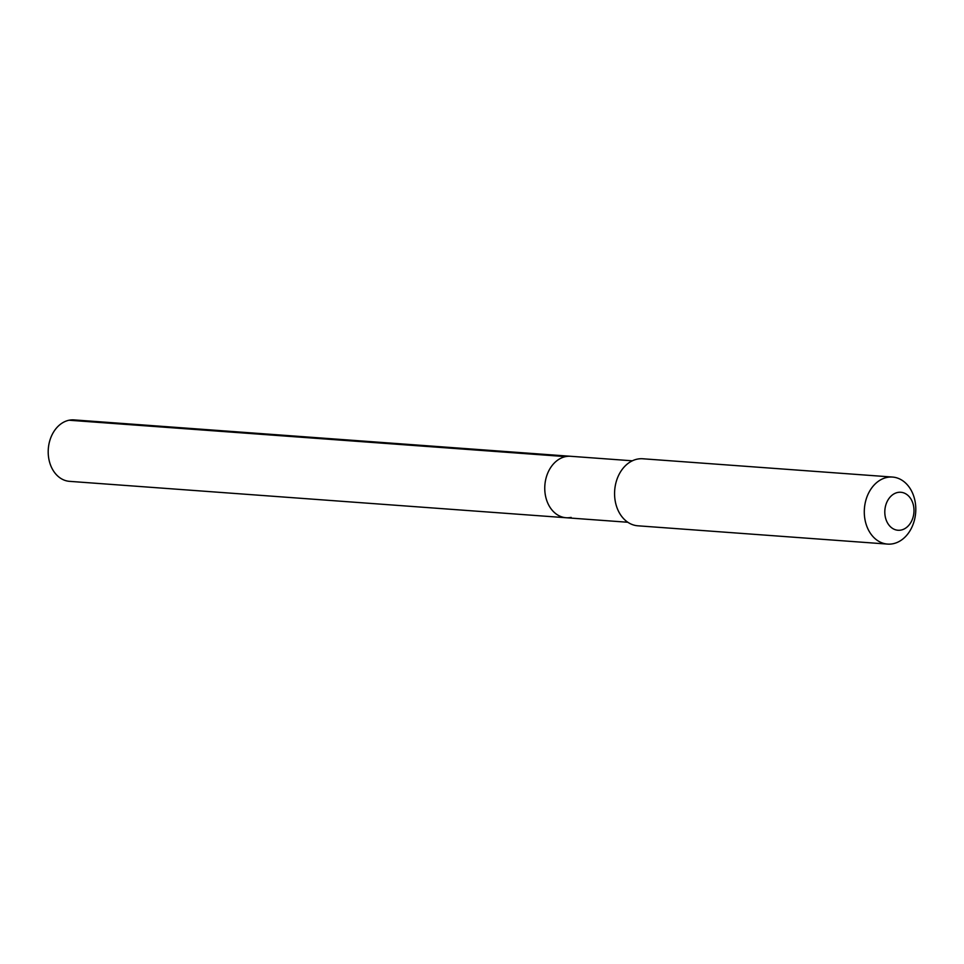 <?xml version="1.0" encoding="UTF-8"?>
<svg xmlns="http://www.w3.org/2000/svg" width="964" height="964" viewBox="0 0 964 964"><rect width="100%" height="100%" fill="white"/><g stroke="black" fill="none" stroke-linecap="round" stroke-linejoin="round"><path stroke-width="1.45" d="M627.829 522.259L566.109 517.74A30.812 23.57 94.2 0 1 544.756 488.567A30.812 23.57 94.2 0 1 565.591 456.611A30.812 23.57 -85.8 0 1 570.616 456.285A30.812 23.57 -85.8 0 0 565.591 456.611L69.046 420.232L565.591 456.611A30.812 23.57 94.2 0 0 544.756 488.567A30.812 23.57 94.2 0 0 566.109 517.74A30.812 23.57 94.2 0 0 571.122 517.403M637.312 459.129A33.607 25.703 -85.8 0 1 642.783 458.768L892.507 477.06A33.607 25.703 -85.8 0 1 915.8 508.884A33.607 25.703 -85.8 0 1 893.062 543.732A33.607 25.703 94.2 0 1 887.591 544.094L637.867 525.802A33.607 25.703 94.2 0 1 614.574 493.978A33.607 25.703 94.2 0 1 637.312 459.129M892.507 477.06A33.607 25.703 -85.8 0 0 887.025 477.421A33.607 25.703 94.2 0 0 864.286 512.27A33.607 25.703 94.2 0 0 887.591 544.094M897.689 492.471A19.039 14.568 -85.8 0 1 913.896 508.293A19.039 14.568 -85.8 0 1 901.111 530.055A19.039 14.568 94.2 0 1 884.904 514.234A19.039 14.568 94.2 0 1 897.689 492.471M566.109 517.74L69.553 481.349A30.812 23.57 94.2 0 1 48.2 452.176A30.812 23.57 94.2 0 1 69.046 420.232A30.812 23.57 -85.8 0 1 74.059 419.906L632.336 460.804"/></g></svg>
